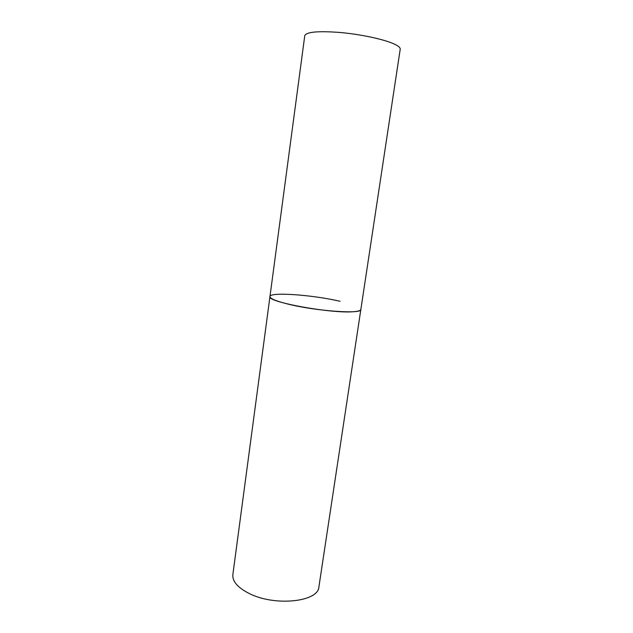<?xml version="1.0" encoding="UTF-8"?>
<svg xmlns="http://www.w3.org/2000/svg" width="633" height="633" viewBox="0 0 633 633"><rect width="100%" height="100%" fill="white"/><g stroke="black" fill="none" stroke-linecap="round" stroke-linejoin="round"><path stroke-width="0.95" d="M269.959 296.553L304.774 35.622C306.499 31.864 318.399 30.835 340.483 32.512C361.126 34.388 384.12 39.365 394.137 43.986C398.394 45.956 400.42 47.697 400.214 49.208L318.905 586.838C318.605 601.928 274.532 606.707 248.88 593.327C237.589 587.503 232.248 581.26 232.857 574.59L269.959 296.553C266.058 301.846 332.428 313.968 353.997 311.658C358.381 311.294 360.66 310.574 360.85 309.49C362.258 314.3 316.729 311.214 288.545 304.22C276.17 301.166 269.974 298.61 269.959 296.553C269.856 291.726 312.647 294.859 340.048 301.284"/></g></svg>
